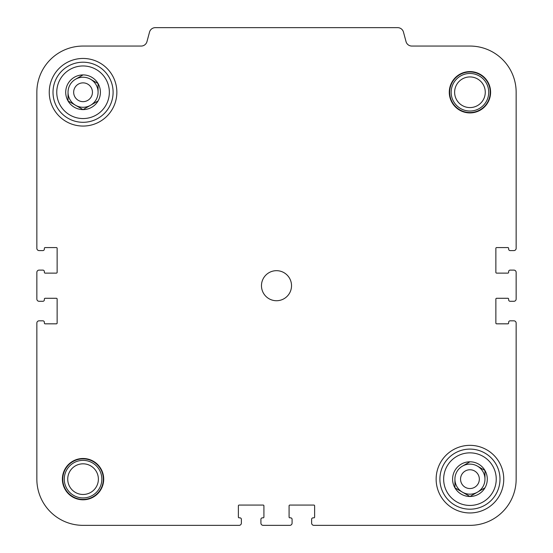 <?xml version="1.0" encoding="UTF-8"?>
<svg xmlns="http://www.w3.org/2000/svg" width="553" height="553" viewBox="0 0 553 553"><rect width="100%" height="100%" fill="white"/><g stroke="black" fill="none" stroke-linecap="round" stroke-linejoin="round"><path stroke-width="0.83" d="M239.124 525.35L83.054 525.35A46.203 46.203 0 0 1 36.851 479.147L36.851 323.076A2.253 2.253 0 0 1 39.104 320.823L42.864 320.823A1.5 1.5 0 0 1 44.364 322.323L44.364 323.076A0.753 0.753 0 0 0 45.118 323.83L56.385 323.83A0.753 0.753 0 0 0 57.139 323.076L57.139 299.035A0.753 0.753 0 0 0 56.385 298.288L45.118 298.288A0.753 0.753 0 0 0 44.364 299.035L44.364 299.788A1.5 1.5 0 0 1 42.864 301.288L39.104 301.288A2.253 2.253 0 0 1 36.851 299.035L36.851 272.366A2.253 2.253 0 0 1 39.104 270.113L42.864 270.113A1.5 1.5 0 0 1 44.364 271.62L44.364 272.366A0.753 0.753 0 0 0 45.118 273.12L56.385 273.12A0.753 0.753 0 0 0 57.139 272.366L57.139 248.332A0.753 0.753 0 0 0 56.385 247.578L45.118 247.578A0.753 0.753 0 0 0 44.364 248.332L44.364 249.078A1.5 1.5 0 0 1 42.864 250.585L39.104 250.585A2.253 2.253 0 0 1 36.851 248.332L36.851 92.254A46.203 46.203 0 0 1 83.054 46.058L141.174 46.058A6.007 6.007 0 0 0 146.974 41.599L149.524 32.102A6.007 6.007 0 0 1 155.324 27.65L397.676 27.65A6.007 6.007 0 0 1 403.476 32.102L406.026 41.599A6.007 6.007 0 0 0 411.826 46.058L469.946 46.058A46.203 46.203 0 0 1 516.149 92.254L516.149 248.332A2.253 2.253 0 0 1 513.896 250.585L510.136 250.585A1.5 1.5 0 0 1 508.636 249.078L508.636 248.332A0.753 0.753 0 0 0 507.882 247.578L496.615 247.578A0.753 0.753 0 0 0 495.861 248.332L495.861 272.366A0.753 0.753 0 0 0 496.615 273.12L507.882 273.12A0.753 0.753 0 0 0 508.636 272.366L508.636 271.62A1.5 1.5 0 0 1 510.136 270.113L513.896 270.113A2.253 2.253 0 0 1 516.149 272.366L516.149 299.035A2.253 2.253 0 0 1 513.896 301.288L510.136 301.288A1.5 1.5 0 0 1 508.636 299.788L508.636 299.035A0.753 0.753 0 0 0 507.882 298.288L496.615 298.288A0.753 0.753 0 0 0 495.861 299.035L495.861 323.076A0.753 0.753 0 0 0 496.615 323.83L507.882 323.83A0.753 0.753 0 0 0 508.636 323.076L508.636 322.323A1.5 1.5 0 0 1 510.136 320.823L513.896 320.823A2.253 2.253 0 0 1 516.149 323.076L516.149 479.147A46.203 46.203 0 0 1 469.946 525.35L313.876 525.35A2.253 2.253 0 0 1 311.622 523.097L311.622 519.343A1.5 1.5 0 0 1 313.122 517.836L313.876 517.836A0.753 0.753 0 0 0 314.622 517.09L314.622 505.815A0.753 0.753 0 0 0 313.876 505.069L289.834 505.069A0.753 0.753 0 0 0 289.081 505.815L289.081 517.09A0.753 0.753 0 0 0 289.834 517.836L290.588 517.836A1.5 1.5 0 0 1 292.088 519.343L292.088 523.097A2.253 2.253 0 0 1 289.834 525.35L263.166 525.35A2.253 2.253 0 0 1 260.912 523.097L260.912 519.343A1.5 1.5 0 0 1 262.412 517.836L263.166 517.836A0.753 0.753 0 0 0 263.919 517.09L263.919 505.815A0.753 0.753 0 0 0 263.166 505.069L239.124 505.069A0.753 0.753 0 0 0 238.378 505.815L238.378 517.09A0.753 0.753 0 0 0 239.124 517.836L239.878 517.836A1.5 1.5 0 0 1 241.378 519.343L241.378 523.097A2.253 2.253 0 0 1 239.124 525.35M49.252 92.254A33.809 33.809 0 0 1 99.955 62.98A33.809 33.809 0 0 1 99.955 121.536A33.809 33.809 0 0 1 49.252 92.254M436.137 479.147A33.809 33.809 0 0 1 486.847 449.872A33.809 33.809 0 0 1 486.847 508.428A33.809 33.809 0 0 1 436.137 479.147M62.392 479.147A20.661 20.661 0 0 1 93.381 461.257A20.661 20.661 0 0 1 93.381 497.036A20.661 20.661 0 0 1 62.392 479.147M449.285 92.254A20.661 20.661 0 0 1 480.274 74.365A20.661 20.661 0 0 1 480.274 110.151A20.661 20.661 0 0 1 449.285 92.254M261.472 285.701A15.028 15.028 0 0 1 284.014 272.691A15.028 15.028 0 0 1 284.014 298.717A15.028 15.028 0 0 1 261.472 285.701M451.165 92.254A18.781 18.781 0 0 0 479.333 108.519A18.781 18.781 0 0 0 479.333 75.989A18.781 18.781 0 0 0 451.165 92.254M454.621 92.254A15.325 15.325 0 0 0 477.605 105.526A15.325 15.325 0 0 0 477.605 78.982A15.325 15.325 0 0 0 454.621 92.254M64.272 479.147A18.781 18.781 0 0 0 92.448 495.412A18.781 18.781 0 0 0 92.448 462.882A18.781 18.781 0 0 0 64.272 479.147M67.729 479.147A15.325 15.325 0 0 0 90.72 492.419A15.325 15.325 0 0 0 90.72 465.875A15.325 15.325 0 0 0 67.729 479.147M83.054 109.605A17.35 17.35 0 0 1 68.033 100.929L83.054 109.605L98.081 100.929A17.35 17.35 0 0 1 83.054 109.605L75.54 105.27A15.028 15.028 0 0 1 68.033 92.254L68.033 100.929A17.35 17.35 0 0 1 83.054 74.911L75.54 79.245A15.028 15.028 0 0 1 98.081 92.254L98.081 83.579A17.35 17.35 0 0 1 98.081 100.929L90.568 105.27A15.028 15.028 0 0 1 75.54 105.27M83.054 74.911A17.35 17.35 0 0 1 98.081 83.579L90.568 79.245M53.005 92.254A30.049 30.049 0 0 1 98.081 66.236A30.049 30.049 0 0 1 98.081 118.28A30.049 30.049 0 0 1 53.005 92.254M68.033 100.929L68.033 92.254A15.028 15.028 0 0 1 75.54 79.245M98.081 83.579L98.081 92.254A15.028 15.028 0 0 1 90.568 105.27M73.667 92.254A9.387 9.387 0 0 1 87.747 84.125A9.387 9.387 0 0 1 87.747 100.39A9.387 9.387 0 0 1 73.667 92.254M469.946 496.497A17.35 17.35 0 0 1 454.919 487.822L469.946 496.497L484.967 487.822A17.35 17.35 0 0 1 469.946 496.497L462.432 492.163A15.028 15.028 0 0 1 454.919 479.147L454.919 487.822A17.35 17.35 0 0 1 469.946 461.796L462.432 466.138A15.028 15.028 0 0 1 484.967 479.147L484.967 470.472A17.35 17.35 0 0 1 484.967 487.822L477.46 492.163A15.028 15.028 0 0 1 462.432 492.163M469.946 461.796A17.35 17.35 0 0 1 484.967 470.472L477.46 466.138M439.898 479.147A30.049 30.049 0 0 1 484.967 453.121A30.049 30.049 0 0 1 484.967 505.172A30.049 30.049 0 0 1 439.898 479.147M454.919 487.822L454.919 479.147A15.028 15.028 0 0 1 462.432 466.138M484.967 470.472L484.967 479.147A15.028 15.028 0 0 1 477.46 492.163M460.552 479.147A9.387 9.387 0 0 1 474.64 471.018A9.387 9.387 0 0 1 474.64 487.283A9.387 9.387 0 0 1 460.552 479.147M449.665 92.254A20.281 20.281 0 0 0 480.087 109.826A20.281 20.281 0 0 0 480.087 74.69A20.281 20.281 0 0 0 449.665 92.254M62.772 479.147A20.281 20.281 0 0 0 93.194 496.712A20.281 20.281 0 0 0 93.194 461.582A20.281 20.281 0 0 0 62.772 479.147M56.759 92.254A26.295 26.295 0 0 1 96.201 69.484A26.295 26.295 0 0 1 96.201 115.031A26.295 26.295 0 0 1 56.759 92.254M443.651 479.147A26.295 26.295 0 0 1 483.094 456.377A26.295 26.295 0 0 1 483.094 501.917A26.295 26.295 0 0 1 443.651 479.147"/></g></svg>
